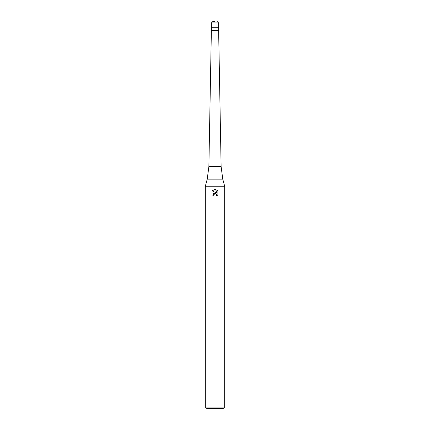 <?xml version="1.0" encoding="UTF-8"?>
<svg xmlns="http://www.w3.org/2000/svg" width="430" height="430" viewBox="0 0 430 430"><rect width="100%" height="100%" fill="white"/><g stroke="black" fill="none" stroke-linecap="round" stroke-linejoin="round"><path stroke-width="0.64" d="M218.628 30.449L218.628 27.305L211.372 27.305L218.628 27.305L218.628 22.951L211.372 22.951L211.372 30.449L218.628 30.449L221.122 166.625L222.772 179.143L224.675 186.244L224.675 407.049L205.325 407.049L206.776 408.5L223.224 408.5L224.675 407.049M222.772 179.143L207.228 179.143L208.878 166.625L221.122 166.625M207.228 179.143L205.325 186.244L224.675 186.244M215 193.72L213.952 194.537L213.791 195.242L212.775 195.242L215 192.699L216.231 192.844L212.124 190.823L215 189.404L215.624 189.474L216.876 193.086L216.876 189.99L217.876 191.001L217.876 194.811L216.72 195.919L216.763 194.639L215.93 193.801L215 193.72L215.618 193.71M213.791 195.242L213.893 194.672M216.537 194.258L216.72 195.919L217.876 194.811M216.231 192.844L213.28 193.699M213.952 194.537L214.914 193.742M217.876 191.001L216.876 189.99M215.624 189.474L215.07 189.404M215.027 189.404L212.124 190.823M215 21.5L212.823 21.5L215 21.5M205.325 186.244L205.325 407.049M211.372 30.449L208.878 166.625M211.372 22.951L212.823 21.5M218.628 22.951L217.177 21.5"/></g></svg>
